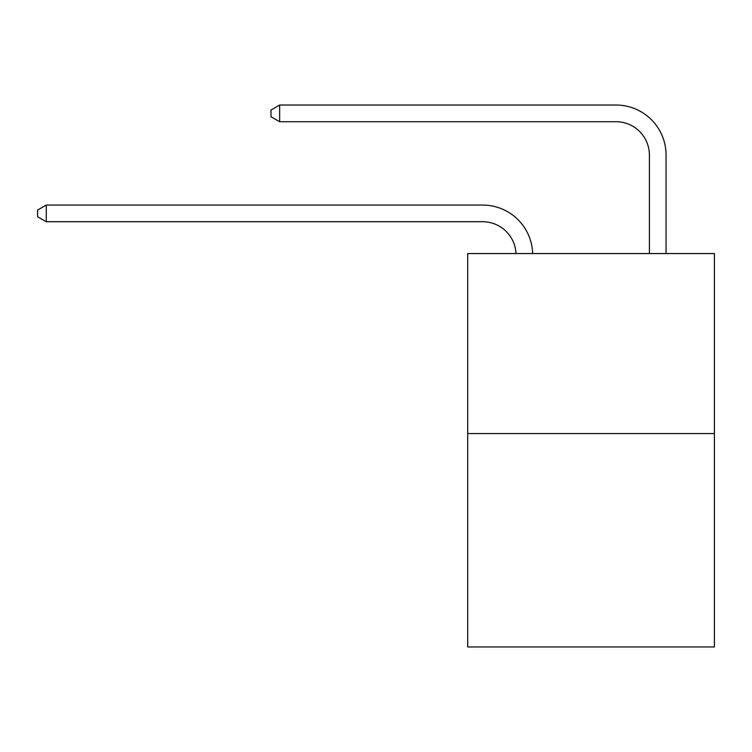 <?xml version="1.0" encoding="UTF-8"?>
<svg xmlns="http://www.w3.org/2000/svg" width="752" height="752" viewBox="0 0 752 752"><rect width="100%" height="100%" fill="white"/><g stroke="black" fill="none" stroke-linecap="round" stroke-linejoin="round"><path stroke-width="1.13" d="M714.4 433.575L714.4 253.546L467.688 253.546L467.688 646.955L714.4 646.955L714.4 433.575L467.688 433.575M515.994 253.546A33.342 33.342 179.6 0 0 482.69 221.737A33.342 33.342 179.6 0 1 515.994 253.546A33.342 33.342 179.6 0 0 482.69 221.737A33.342 33.342 179.6 0 1 515.994 253.546A33.342 33.342 179.6 0 0 482.69 221.737A33.342 33.342 179.6 0 1 515.994 253.546A33.342 33.342 179.6 0 0 482.69 221.737A33.342 33.342 179.6 0 1 515.994 253.546A33.342 33.342 179.6 0 0 482.69 221.737A33.342 33.342 179.6 0 1 515.994 253.546A33.342 33.342 179.6 0 0 482.69 221.737A33.342 33.342 179.6 0 1 515.994 253.546A33.342 33.342 179.6 0 0 482.69 221.737A33.342 33.342 179.6 0 1 515.994 253.546A33.342 33.342 179.6 0 0 482.69 221.737A33.342 33.342 179.6 0 1 515.994 253.546A33.342 33.342 179.6 0 0 482.69 221.737A33.342 33.342 179.6 0 1 515.994 253.546A33.342 33.342 179.6 0 0 482.69 221.737A33.342 33.342 179.6 0 1 515.994 253.546A33.342 33.342 179.6 0 0 482.69 221.737A33.342 33.342 179.6 0 1 515.994 253.546A33.342 33.342 179.6 0 0 482.69 221.737A33.342 33.342 179.6 0 1 515.994 253.546A33.342 33.342 179.6 0 0 482.69 221.737A33.342 33.342 179.6 0 1 515.994 253.546A33.342 33.342 179.6 0 0 482.69 221.737A33.342 33.342 179.6 0 1 515.994 253.546A33.342 33.342 179.6 0 0 482.69 221.737A33.342 33.342 179.6 0 1 515.994 253.546A33.342 33.342 179.6 0 0 482.69 221.737A33.342 33.342 179.6 0 1 515.994 253.546A33.342 33.342 179.6 0 0 482.69 221.737A33.342 33.342 179.6 0 1 515.994 253.546A33.342 33.342 0 0 0 482.69 221.737L46.267 221.737L37.6 216.736L37.6 210.071L46.267 205.07L482.69 205.07A50.008 50.008 -0.4 0 1 532.67 253.546M649.39 253.546L649.39 155.053A33.342 33.342 0 0 0 616.048 121.721L279.65 121.721L270.983 116.72L270.983 110.046L279.65 105.045L616.048 105.045A50.008 50.008 0.4 0 1 666.056 155.053L666.056 253.546M46.267 205.07L46.267 221.737M649.39 155.053A33.342 33.342 -179.6 0 0 616.048 121.721M279.65 105.045L279.65 121.721"/></g></svg>
